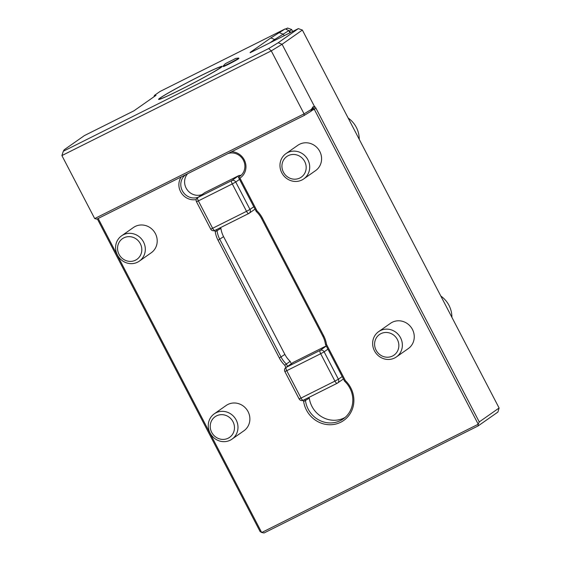 <?xml version="1.0" encoding="UTF-8"?>
<svg xmlns="http://www.w3.org/2000/svg" width="561" height="561" viewBox="0 0 561 561"><rect width="100%" height="100%" fill="white"/><g stroke="black" fill="none" stroke-linecap="round" stroke-linejoin="round"><path stroke-width="0.84" d="M228.166 438.211A12.608 11.886 -125 0 0 228.657 416.844A12.608 11.886 -125 0 0 210.221 426.058A12.608 11.886 -125 0 0 228.166 438.211M230.255 440.189A15.456 14.565 -125 0 0 232.002 439.144A15.456 14.565 -125 0 0 235.641 419.032A15.456 14.565 -125 0 0 215.999 412.798A15.456 14.565 -125 0 0 214.253 413.843A15.456 14.565 -125 0 0 210.606 433.955A15.456 14.565 -125 0 0 230.255 440.189M232.002 439.144L243.895 430.806A15.456 14.565 -125 0 0 247.534 410.687A15.456 14.565 -125 0 0 227.892 404.46A15.456 14.565 -125 0 0 226.146 405.498L214.253 413.843M286.005 29.158L287.59 28.05L285.633 29.032M292.653 31.458L291.622 29.481L289.203 31.325M291.622 29.481L287.59 28.05M288.845 30.638L289.595 30.904L290.458 32.559M235.073 58.772L225.494 63.61L235.073 58.772M235.213 58.554A21.634 21.634 0 0 1 238.656 58.056A8.808 0.407 152.5 0 1 238.72 58.071A8.808 0.407 152.5 0 1 238.341 58.421A8.808 0.407 152.5 0 1 228.495 63.828A8.808 0.407 152.5 0 1 223.089 66.205A8.808 0.407 152.5 0 1 223.11 66.149A21.634 21.634 0 0 1 225.494 63.61M238.72 58.071L238.902 58.421A8.808 0.407 152.5 0 1 228.678 64.178A8.808 0.407 152.5 0 1 223.271 66.563L223.089 66.205M211.827 73.056A35.546 1.648 -27.5 0 0 213.566 72.053A21.634 1.003 152.5 0 0 213.79 71.962A35.546 1.648 152.5 0 0 222.177 66.303A35.546 1.648 152.5 0 0 221.953 66.233A21.634 1.003 152.5 0 0 221.483 66.5A35.546 1.648 -27.5 0 0 188.061 82.187A35.546 1.648 -27.5 0 0 158.595 99.388A35.546 1.648 -27.5 0 0 178.019 90.973A35.546 1.648 -27.5 0 0 211.827 73.056M221.483 66.5L221.7 66.913M289.974 32.797L288.831 30.61L274.673 39.494L270.823 37.931L250.101 52.468A21.634 1.003 152.5 0 1 250.276 52.503A21.634 1.003 152.5 0 1 250.178 52.699L298.326 28.625L278.165 42.769L268.698 48.541L63.316 151.239L64.213 149.752L84.374 135.608L133.946 110.819L156.021 95.335L154.422 95.405L153.98 96.765M270.823 37.931L285.219 28.884L159.983 91.506L154.422 95.405M275.065 40.252L274.673 39.494L269.925 42.825M284.21 35.68L283.515 34.347L279.666 32.776M288.831 30.61L285.219 28.884M314.44 106.436A2.791 0.926 -116.6 0 1 316.018 108.35L479.255 421.921L499.101 408.001L497.916 412.047L478.07 425.967L264.119 532.95L261.678 532.529L478.238 424.242L478.07 425.967M479.255 421.921L478.238 424.242L314.286 109.297A1.248 0.414 63.4 0 0 313.872 108.68L314.448 106.429L282.085 44.277L278.165 42.769M98.182 218.453L261.678 532.529L260.087 531.519L97.334 218.881M499.101 408.001L302.358 30.056L282.085 44.277L271.279 50.876L61.899 155.572L63.316 151.239M313.872 108.68L312.54 108.939L311.215 111.12L304.202 115.44L96.822 219.134L94.69 218.559L304.069 113.862L271.279 50.876L268.698 48.541M302.358 30.056L298.326 28.625M285.956 153.63L297.849 145.285A15.456 14.565 55 0 1 299.595 144.247A15.456 14.565 55 0 1 319.244 150.474A15.456 14.565 55 0 1 315.605 170.593L303.711 178.938A15.456 14.565 -125 0 0 307.351 158.819A15.456 14.565 -125 0 0 287.702 152.592A15.456 14.565 -125 0 0 285.956 153.63A15.456 14.565 -125 0 0 282.316 173.742A15.456 14.565 -125 0 0 301.965 179.976A15.456 14.565 -125 0 0 303.711 178.938M121.583 235.823L133.476 227.478A15.456 14.565 55 0 1 135.222 226.441A15.456 14.565 55 0 1 154.864 232.675A15.456 14.565 55 0 1 151.225 252.787L139.331 261.131A15.456 14.565 -125 0 0 142.971 241.013A15.456 14.565 -125 0 0 123.329 234.786A15.456 14.565 -125 0 0 121.583 235.823A15.456 14.565 -125 0 0 117.943 255.942A15.456 14.565 -125 0 0 137.585 262.169A15.456 14.565 -125 0 0 139.331 261.131M378.626 331.649L390.519 323.304A15.456 14.565 55 0 1 392.265 322.259A15.456 14.565 55 0 1 411.914 328.494A15.456 14.565 55 0 1 408.268 348.605L396.375 356.95A15.456 14.565 -125 0 0 400.021 336.838A15.456 14.565 -125 0 0 380.372 330.604A15.456 14.565 -125 0 0 378.626 331.649A15.456 14.565 -125 0 0 374.986 351.761A15.456 14.565 -125 0 0 394.628 357.995A15.456 14.565 -125 0 0 396.375 356.95M231.637 151.722A14.53 13.695 55 0 1 245.269 162.304A14.53 13.695 55 0 1 239.954 178.118L257.001 210.859A26.276 24.768 55 0 1 262.401 218.075L323.704 335.836A26.276 24.768 55 0 1 326.495 344.356L345.394 380.66A26.276 24.768 55 0 1 340.73 422.244A26.276 24.768 55 0 1 303.648 401.536L303.031 400.351M285.928 367.504L284.75 365.232A26.276 24.768 55 0 1 279.35 358.016L218.047 240.255A26.276 24.768 55 0 1 215.256 231.735L214.639 230.55M196.21 199.555A14.53 13.695 55 0 1 181.392 193.04A14.53 13.695 55 0 1 181.287 176.897M94.69 218.559L61.899 155.572M304.202 115.44L304.069 113.862L311.418 109.374L312.94 106.871L314.44 106.429M312.863 108.687L312.94 106.871M239.954 178.118L238.397 177.178A12.98 12.237 -125 0 0 239.863 176.308A12.98 12.237 -125 0 0 243.804 161.105A12.98 12.237 -125 0 0 229.863 153.076L228.061 153.511M229.645 152.718L229.863 153.076M257.001 210.859L256.244 211.455L238.397 177.178L241.188 175.221M326.495 344.356L325.485 344.468A24.726 23.31 -125 0 0 322.82 336.193L261.517 218.432A24.726 23.31 -125 0 0 256.244 211.455M345.394 380.66L344.636 381.256L325.485 344.468M304.798 399.474L305.5 400.827A24.726 23.31 -125 0 0 343.234 418.913A24.726 23.31 -125 0 0 344.636 381.256M308.915 397.419L309.3 398.163L303.648 401.536M216.406 229.673L217.107 231.027A24.726 23.31 -125 0 0 219.772 239.302L281.075 357.069A24.726 23.31 -125 0 0 286.348 364.04L284.75 365.232M220.522 227.619L220.908 228.362A24.726 23.31 -125 0 0 223.573 236.637L284.876 354.405A24.726 23.31 -125 0 0 290.149 361.375L286.348 364.04L287.555 366.361M220.908 228.362L215.256 231.735M185.747 174.667L184.359 175.831A12.98 12.237 -125 0 0 182.991 191.876A12.98 12.237 -125 0 0 198.264 197.191M184.359 175.831L183.917 175.586M310.899 111.351L311.418 109.374M208.72 74.774A34.775 1.613 -27.5 0 0 220.964 66.92A34.775 1.613 -27.5 0 0 189.38 81.541A34.775 1.613 -27.5 0 0 159.282 99.031A34.775 1.613 -27.5 0 0 176.708 91.576A34.775 1.613 -27.5 0 0 208.72 74.774M299.876 177.998A12.608 11.886 -125 0 0 300.366 156.631A12.608 11.886 -125 0 0 281.931 165.853A12.608 11.886 -125 0 0 299.876 177.998M135.496 260.192A12.608 11.886 -125 0 0 135.993 238.825A12.608 11.886 -125 0 0 117.551 248.046A12.608 11.886 -125 0 0 135.496 260.192M392.546 356.018A12.608 11.886 -125 0 0 393.037 334.644A12.608 11.886 -125 0 0 374.601 343.865A12.608 11.886 -125 0 0 392.546 356.018M309.3 398.163A24.726 23.31 -125 0 0 345.064 417.475M290.149 361.375L291.355 363.696M187.626 173.728A12.98 12.237 -125 0 0 187.016 189.555A12.98 12.237 -125 0 0 202.065 194.527M451.9 317.33A24.726 23.31 -125 0 0 440.82 296.047M359.229 139.31A24.726 23.31 -125 0 0 348.157 118.034M239.54 179.373L235.739 182.037A3.093 2.91 -125 0 0 231.707 180.6L238.881 175.565L241.167 175.235M285.83 367.574A3.093 3.093 0 0 0 284.862 371.529L286.755 370.695A3.093 1.024 -116.6 0 1 286.18 367.364A3.093 2.91 55 0 0 285.83 367.574L293.354 362.329L286.18 367.364L320.093 350.401L326.306 346.046M197.437 197.774L204.961 192.528L197.788 197.563A3.093 2.91 -125 0 0 197.437 197.774A3.093 3.093 0 0 0 196.469 201.729L210.726 229.119A3.093 3.093 0 0 0 214.849 230.452A3.093 1.024 63.4 0 0 214.891 230.431L248.719 213.51M238.881 175.565L204.961 192.528M326.229 345.892L293.354 362.329M311.46 110.713L316.018 108.35M262.401 218.075L261.517 218.432M323.704 335.836L322.82 336.193M284.876 354.405L279.35 358.016M223.573 236.637L218.047 240.255M255.038 209.141L249.161 213.257A3.093 2.91 55 0 0 249.996 209.421L246.538 211.322L232.282 183.931L235.739 182.037L249.996 209.421L253.796 206.757M327.933 349.173L324.132 351.838L338.388 379.222L342.189 376.557M249.161 213.257A3.093 2.91 55 0 1 248.811 213.468A3.093 1.024 63.4 0 1 248.768 213.496A3.093 3.093 0 0 0 249.161 213.257M324.132 351.838A3.093 2.91 -125 0 0 320.093 350.401A3.093 1.024 -116.6 0 0 320.675 353.732L324.132 351.838M337.112 383.31L303.284 400.224A3.093 1.024 -116.6 0 1 303.242 400.252L337.161 383.296A3.093 1.024 -116.6 0 0 337.203 383.268A3.093 2.91 -125 0 0 338.388 379.222L334.931 381.122L320.675 353.732L286.755 370.695L301.012 398.079L334.931 381.122A3.093 1.024 -116.6 0 0 337.161 383.296A3.093 3.093 0 0 0 337.554 383.058L343.43 378.941M299.118 398.913L301.012 398.079A3.093 1.024 -116.6 0 0 303.242 400.252A3.093 3.093 0 0 1 299.118 398.913L284.862 371.529M210.726 229.119L212.626 228.278L198.363 200.894L232.282 183.931A3.093 1.024 63.4 0 1 231.707 180.6L197.788 197.563A3.093 1.024 63.4 0 0 198.363 200.894L196.469 201.729M246.538 211.322A3.093 1.024 63.4 0 0 248.768 213.496L214.849 230.452A3.093 1.024 63.4 0 1 212.626 228.278L246.538 211.322M221.181 67.327L220.964 66.92"/></g></svg>
